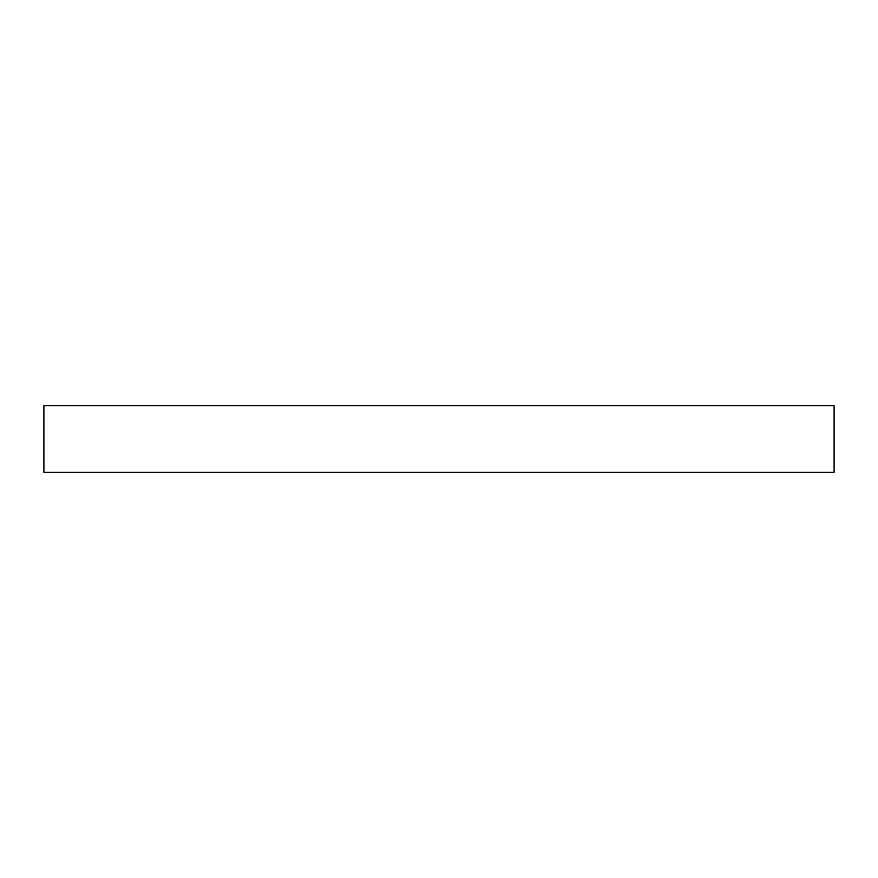 <?xml version="1.0" encoding="UTF-8"?>
<svg xmlns="http://www.w3.org/2000/svg" width="878" height="878" viewBox="0 0 878 878"><rect width="100%" height="100%" fill="white"/><g stroke="black" fill="none" stroke-linecap="round" stroke-linejoin="round"><path stroke-width="1.32" d="M439 472.276L834.1 472.276L834.1 405.724L43.9 405.724L43.9 472.276L439 472.276"/></g></svg>
